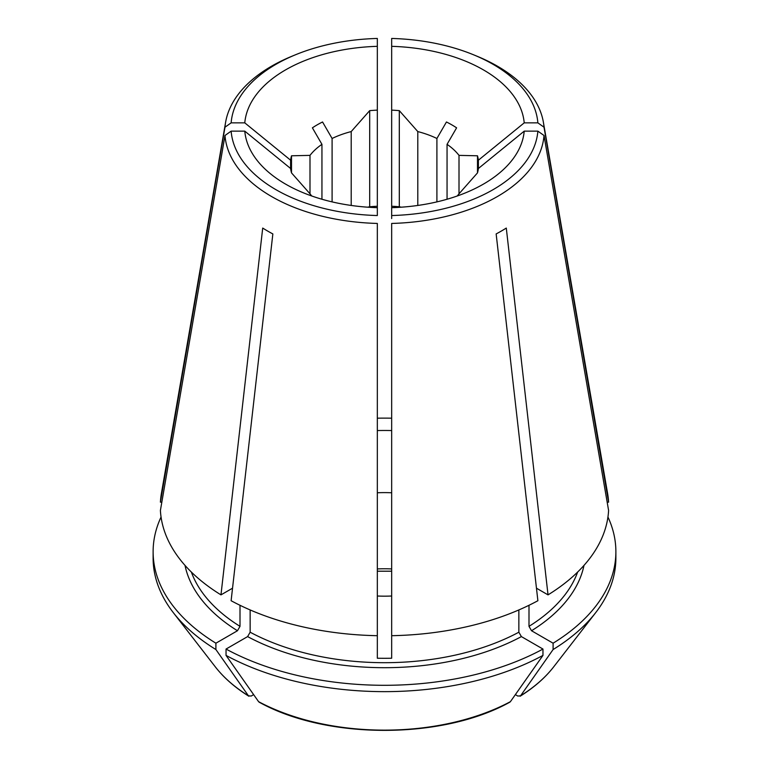<?xml version="1.0" encoding="UTF-8"?>
<svg xmlns="http://www.w3.org/2000/svg" width="769" height="769" viewBox="0 0 769 769"><rect width="100%" height="100%" fill="white"/><g stroke="black" fill="none" stroke-linecap="round" stroke-linejoin="round"><path stroke-width="1.15" d="M457.19 196.008A81.61 47.12 0 0 0 459.006 193.817L477.491 172.89A94.164 54.368 0 0 0 478.395 168.488L524.218 131.143L537.867 131.143L544.01 135.488A159.664 92.184 0 0 1 391.671 223.443L391.671 658.226A197.306 113.908 180 0 1 377.329 658.226L377.329 635.694A224.212 129.442 0 0 1 231.113 600.724L272.851 233.93A165.22 95.385 180 0 1 262.71 228.066L220.972 594.87A224.212 129.442 0 0 1 160.404 510.453L224.99 135.488L231.133 131.143L244.782 131.143L290.605 168.488L290.605 160.202A94.164 54.368 0 0 1 291.509 155.79L291.509 172.89L309.994 193.817L309.994 155.376L291.509 155.79M607.164 502.167L608.596 502.167A224.212 129.442 0 0 0 607.597 493.448L543.375 122.184A159.664 92.184 0 0 0 477.376 56.368L473.81 54.897A153.54 88.646 0 0 0 391.671 38.45L391.671 206.255A94.164 54.368 180 0 1 399.313 206.774L401.408 207.178M478.395 168.488L478.395 160.202L524.218 122.857L537.867 122.857L544.01 127.202L608.596 502.167M544.01 135.488L608.596 510.453A224.212 129.442 0 0 1 548.028 594.87L536.454 588.189M367.592 207.178L369.687 206.774A94.164 54.368 180 0 1 377.329 206.255L377.329 38.45A153.54 88.646 0 0 0 295.19 54.897L291.624 56.368A159.664 92.184 0 0 0 225.625 122.184A159.664 92.184 0 0 0 224.99 127.202L231.133 122.857L244.782 122.857L290.605 160.202M295.19 54.897A153.54 88.646 0 0 0 231.133 122.857M477.491 172.89L477.491 155.79L459.006 155.376A81.61 47.12 0 0 0 447.058 144.332L447.058 199.248M478.395 160.202A94.164 54.368 0 0 0 477.491 155.79M544.01 127.202A159.664 92.184 0 0 0 543.375 122.184M537.867 122.857A153.54 88.646 0 0 0 473.81 54.897M542.962 655.399A781566.873 451240.01 60 0 1 510.414 701.664A185.387 107.026 180 0 1 258.586 701.664A791082.969 456734.16 -60 0 1 226.038 655.399A231.382 133.585 0 0 0 542.962 655.399L542.962 649.055L521.392 636.597L518.854 632.205L518.854 609.942M226.038 655.399L226.038 649.055L247.608 636.597L250.146 632.205L250.146 609.942M226.038 649.055A231.382 133.585 0 0 0 542.962 649.055M258.586 701.664L259.134 702.155C326.585 739.768 442.415 739.768 509.857 702.155L510.414 701.664M321.942 199.248L321.942 144.332A81.61 47.12 0 0 0 309.994 155.376M161.057 517.008A231.382 133.585 0 0 0 153.118 551.709A231.382 133.585 0 0 0 215.897 643.201L237.467 630.743L240.005 626.351L240.005 605.29M253.635 694.628L251.184 696.051L248.435 695.801A791082.969 456734.16 -60 0 1 215.897 649.536L215.897 643.201M153.118 551.709L153.118 558.054A231.382 133.585 0 0 0 173.275 612.595A231.382 133.585 0 0 0 215.897 649.536M377.329 430.553A197.306 113.908 180 0 1 391.671 430.553M377.329 492.775A89.685 51.783 180 0 1 391.671 492.775M369.687 206.774L369.687 110.649L351.202 131.576A81.61 47.12 0 0 0 332.093 138.478A36937.435 21325.946 60 0 1 322.547 121.983A95.068 54.887 180 0 0 312.397 127.837A36937.435 21325.946 60 0 0 321.942 144.332M377.329 110.13A94.164 54.368 0 0 0 369.687 110.649M231.133 131.143A153.54 88.646 0 0 0 377.329 215.541L377.329 206.255M244.782 131.143A139.91 80.774 0 0 0 285.568 184.108A139.91 80.774 0 0 0 377.329 207.668M377.329 635.694L377.329 223.443A159.664 92.184 0 0 1 224.99 135.488M459.006 193.817L459.006 155.376M577.644 572.049A197.306 113.908 180 0 1 528.995 626.351L531.533 630.743L553.103 643.201A231.382 133.585 0 0 0 615.882 551.709A231.382 133.585 0 0 0 607.943 517.008M515.365 694.628L517.816 696.051L520.565 695.801A781566.873 451240.01 60 0 0 553.103 649.536A231.382 133.585 0 0 0 595.725 612.595A231.382 133.585 0 0 0 615.882 558.054L615.882 551.709M553.103 649.536L553.103 643.201M309.994 193.817A81.61 47.12 0 0 0 311.81 196.008M417.798 205.448L417.798 131.576L399.313 110.649A94.164 54.368 0 0 0 391.671 110.13M436.907 201.891L436.907 138.478A81.61 47.12 0 0 0 417.798 131.576M351.202 205.448L351.202 131.576M332.093 201.891L332.093 138.478M391.671 418.192A231.382 133.585 0 0 0 377.329 418.192M290.605 168.488A94.164 54.368 0 0 0 291.509 172.89M399.313 206.774L399.313 110.649M391.671 635.694A224.212 129.442 0 0 0 537.887 600.724L496.149 233.93A165.22 95.385 180 0 0 506.29 228.066L548.028 594.87M391.671 218.55L391.671 215.541A153.54 88.646 0 0 0 537.867 131.143M232.546 588.189L220.972 594.87M173.275 612.595L215.272 666.8A185.387 107.026 180 0 0 248.435 695.801L248.906 696.243M447.058 144.332A36937.435 21325.937 -60 0 0 456.603 127.837A95.068 54.887 180 0 0 446.453 121.983A36937.435 21325.937 -60 0 1 436.907 138.478M391.671 215.541L391.671 206.255M391.671 596.004A89.685 51.783 180 0 1 377.329 596.004M520.094 696.243L520.565 695.801A185.387 107.026 180 0 0 553.728 666.8L595.725 612.595M528.995 626.351L528.995 605.29M524.218 122.857A139.91 80.774 0 0 0 391.671 46.332M225.625 122.184L161.403 493.448A224.212 129.442 0 0 0 160.404 502.167L161.836 502.167M391.671 207.668A139.91 80.774 0 0 0 483.432 184.108A139.91 80.774 0 0 0 524.218 131.143M377.329 46.332A139.91 80.774 0 0 0 244.782 122.857M160.404 502.167L224.99 127.202M518.854 632.205A197.306 113.908 180 0 1 250.146 632.205M521.392 636.597A200.892 115.984 180 0 1 247.608 636.597M237.467 630.743A200.892 115.984 180 0 1 185.012 565.398M240.005 626.351A197.306 113.908 180 0 1 191.356 572.049M391.671 568.935A89.685 51.783 0 0 0 377.329 568.935M583.988 565.398A200.892 115.984 180 0 1 531.533 630.743M215.272 666.8C223.769 677.739 234.978 687.553 248.887 696.243M520.113 696.243C534.022 687.553 545.231 677.739 553.728 666.8M377.329 571.204L391.671 571.204"/></g></svg>
